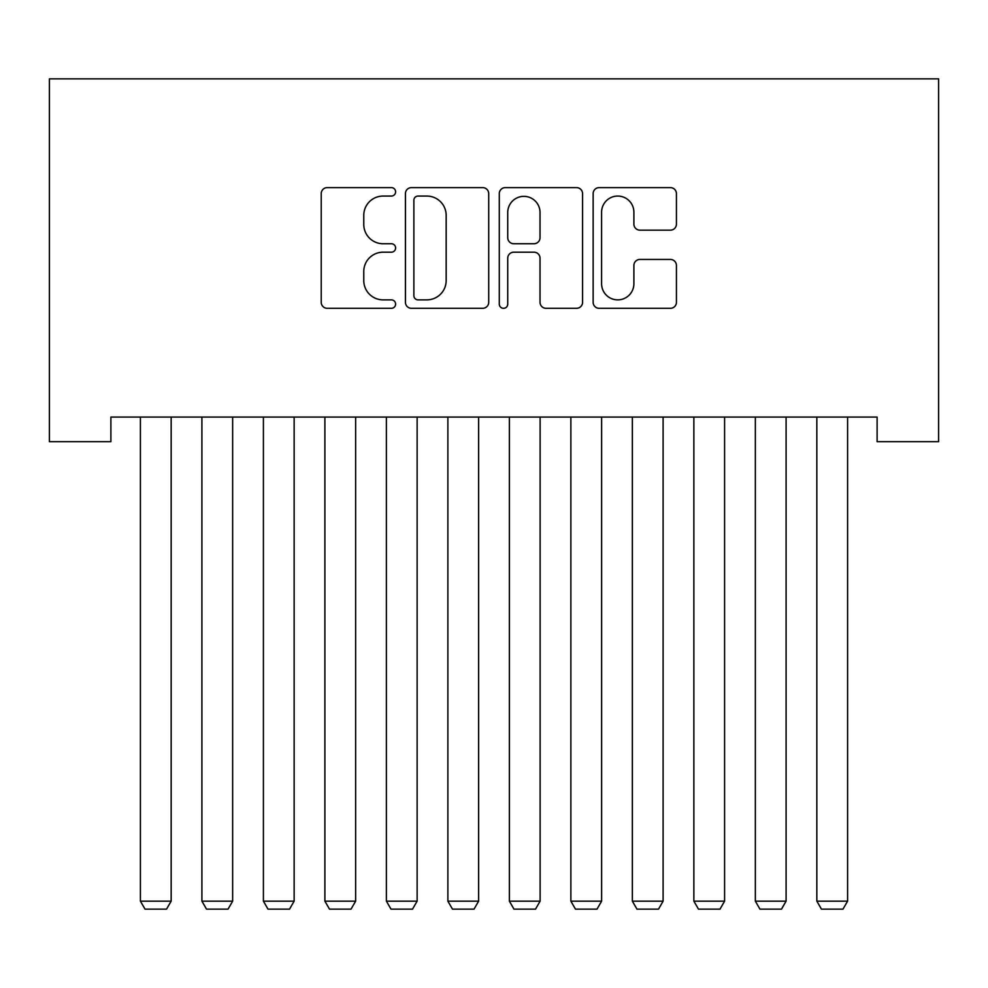 <?xml version="1.0" encoding="UTF-8"?>
<svg xmlns="http://www.w3.org/2000/svg" width="988" height="988" viewBox="0 0 988 988"><rect width="100%" height="100%" fill="white"/><g stroke="black" fill="none" stroke-linecap="round" stroke-linejoin="round"><path stroke-width="1.48" d="M395.608 191.833A4.224 4.224 0 0 0 391.384 187.609L327.25 187.609A6.039 6.039 0 0 0 321.224 193.636L321.224 302.291A6.039 6.039 0 0 0 327.25 308.318L391.384 308.318A4.224 4.224 0 0 0 395.608 304.094A4.224 4.224 0 0 0 391.384 299.87L383.085 299.87A19.315 19.315 0 0 1 363.769 280.555L363.769 271.502A19.315 19.315 0 0 1 383.085 252.187L391.384 252.187A4.224 4.224 0 0 0 395.608 247.963A4.224 4.224 0 0 0 391.384 243.74L383.085 243.74A19.315 19.315 0 0 1 363.769 224.424L363.769 215.372A19.315 19.315 0 0 1 383.085 196.056L391.384 196.056A4.224 4.224 0 0 0 395.608 191.833M670.407 230.155A6.039 6.039 0 0 0 676.434 224.115L676.434 193.636A6.039 6.039 0 0 0 670.407 187.609L599.173 187.609A6.039 6.039 0 0 0 593.146 193.636L593.146 302.291A6.039 6.039 0 0 0 599.173 308.318L670.407 308.318A6.039 6.039 0 0 0 676.434 302.291L676.434 265.463A6.039 6.039 0 0 0 670.407 259.436L639.915 259.436A6.039 6.039 0 0 0 633.888 265.463L633.888 283.729A16.141 16.141 0 0 1 617.735 299.87A16.141 16.141 0 0 1 601.593 283.729L601.593 212.198A16.141 16.141 0 0 1 617.735 196.056A16.141 16.141 0 0 1 633.888 212.198L633.888 224.115A6.039 6.039 0 0 0 639.915 230.155L670.407 230.155M877.109 417.072L110.891 417.072L110.891 441.673L49.4 441.673L49.4 78.855L938.6 78.855L938.6 441.673L877.109 441.673L877.109 417.072M488.714 193.636A6.039 6.039 0 0 0 482.687 187.609L411.453 187.609A6.039 6.039 0 0 0 405.426 193.636L405.426 302.291A6.039 6.039 0 0 0 411.453 308.318L482.687 308.318A6.039 6.039 0 0 0 488.714 302.291L488.714 193.636M505.313 187.609L576.547 187.609A6.039 6.039 0 0 1 582.574 193.636L582.574 302.291A6.039 6.039 0 0 1 576.547 308.318L546.055 308.318A6.039 6.039 0 0 1 540.028 302.291L540.028 258.226A6.039 6.039 0 0 0 533.989 252.187L513.772 252.187A6.039 6.039 0 0 0 507.733 258.226L507.733 304.094A4.224 4.224 0 0 1 503.51 308.318A4.224 4.224 0 0 1 499.286 304.094L499.286 193.636A6.039 6.039 0 0 1 505.313 187.609M418.097 196.056A4.224 4.224 0 0 0 413.873 200.28L413.873 295.647A4.224 4.224 0 0 0 418.097 299.87L426.853 299.87A19.315 19.315 0 0 0 446.168 280.555L446.168 215.372A19.315 19.315 0 0 0 426.853 196.056L418.097 196.056M540.028 212.506A16.141 16.141 0 0 0 523.875 196.353A16.141 16.141 0 0 0 507.733 212.506L507.733 237.7A6.039 6.039 0 0 0 513.772 243.74L533.989 243.74A6.039 6.039 0 0 0 540.028 237.7L540.028 212.506M171.159 417.072L171.159 901.155L140.407 901.155L140.407 417.072M171.159 901.155L166.54 909.145L145.026 909.145L140.407 901.155M232.649 417.072L232.649 901.155L201.91 901.155L201.91 417.072M232.649 901.155L228.043 909.145L206.517 909.145L201.91 901.155M294.14 417.072L294.14 901.155L263.401 901.155L263.401 417.072M294.14 901.155L289.533 909.145L268.007 909.145L263.401 901.155M355.643 417.072L355.643 901.155L324.891 901.155L324.891 417.072M355.643 901.155L351.024 909.145L329.498 909.145L324.891 901.155M417.134 417.072L417.134 901.155L386.382 901.155L386.382 417.072M417.134 901.155L412.515 909.145L391.001 909.145L386.382 901.155M478.624 417.072L478.624 901.155L447.885 901.155L447.885 417.072M478.624 901.155L474.018 909.145L452.492 909.145L447.885 901.155M540.115 417.072L540.115 901.155L509.376 901.155L509.376 417.072M540.115 901.155L535.508 909.145L513.982 909.145L509.376 901.155M601.618 417.072L601.618 901.155L570.866 901.155L570.866 417.072M601.618 901.155L596.999 909.145L575.485 909.145L570.866 901.155M663.109 417.072L663.109 901.155L632.357 901.155L632.357 417.072M663.109 901.155L658.502 909.145L636.976 909.145L632.357 901.155M724.599 417.072L724.599 901.155L693.86 901.155L693.86 417.072M724.599 901.155L719.993 909.145L698.467 909.145L693.86 901.155M786.09 417.072L786.09 901.155L755.351 901.155L755.351 417.072M786.09 901.155L781.483 909.145L759.957 909.145L755.351 901.155M847.593 417.072L847.593 901.155L816.841 901.155L816.841 417.072M847.593 901.155L842.974 909.145L821.46 909.145L816.841 901.155"/></g></svg>
